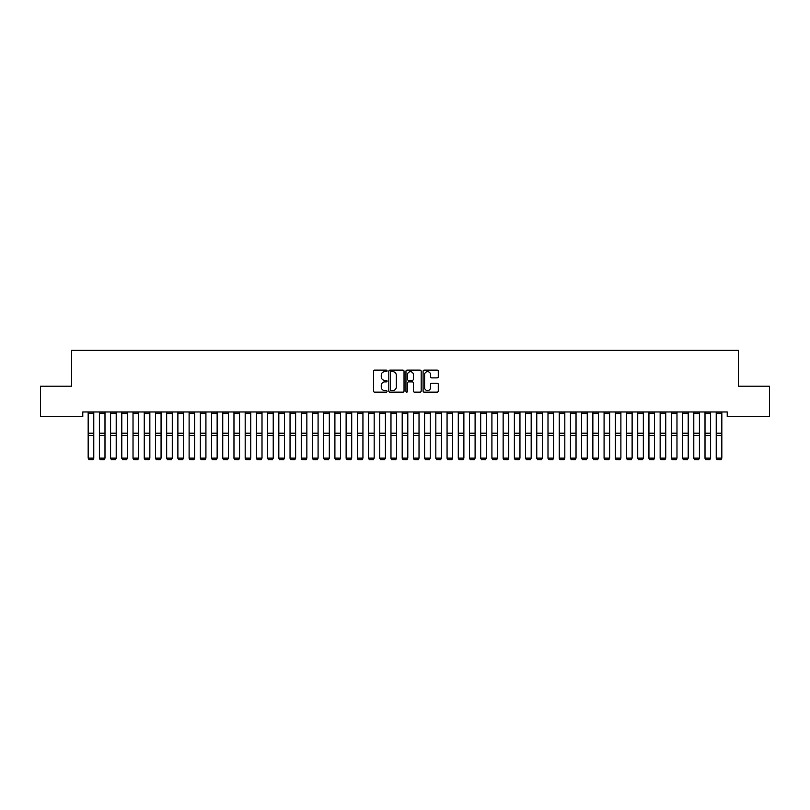 <?xml version="1.0" encoding="UTF-8"?>
<svg xmlns="http://www.w3.org/2000/svg" width="810" height="810" viewBox="0 0 810 810"><rect width="100%" height="100%" fill="white"/><g stroke="black" fill="none" stroke-linecap="round" stroke-linejoin="round"><path stroke-width="1.21" d="M387.058 370.889A0.769 0.769 0 0 0 386.289 370.119L374.584 370.119A1.104 1.104 0 0 0 373.491 371.223L373.491 391.038A1.104 1.104 0 0 0 374.584 392.141L386.289 392.141A0.769 0.769 0 0 0 387.058 391.372A0.769 0.769 0 0 0 386.289 390.592L384.77 390.592A3.523 3.523 0 0 1 381.247 387.069L381.247 385.418A3.523 3.523 0 0 1 384.77 381.895L386.289 381.895A0.769 0.769 0 0 0 387.058 381.125A0.769 0.769 0 0 0 386.289 380.356L384.77 380.356A3.523 3.523 0 0 1 381.247 376.832L381.247 375.182A3.523 3.523 0 0 1 384.77 371.658L386.289 371.658A0.769 0.769 0 0 0 387.058 370.889M437.177 377.885A1.104 1.104 0 0 0 438.271 376.782L438.271 371.223A1.104 1.104 0 0 0 437.177 370.119L424.187 370.119A1.104 1.104 0 0 0 423.083 371.223L423.083 391.038A1.104 1.104 0 0 0 424.187 392.141L437.177 392.141A1.104 1.104 0 0 0 438.271 391.038L438.271 384.325A1.104 1.104 0 0 0 437.177 383.221L431.608 383.221A1.104 1.104 0 0 0 430.515 384.325L430.515 387.656A2.946 2.946 0 0 1 427.569 390.592A2.946 2.946 0 0 1 424.622 387.656L424.622 374.605A2.946 2.946 0 0 1 427.569 371.658A2.946 2.946 0 0 1 430.515 374.605L430.515 376.782A1.104 1.104 0 0 0 431.608 377.885L437.177 377.885M727.218 411.976L82.782 411.976L82.782 416.462L40.5 416.462L40.5 386.178L71.564 386.178L71.564 350.284L738.437 350.284L738.437 386.178L769.5 386.178L769.5 416.462L727.218 416.462L727.218 411.976M404.038 371.223A1.104 1.104 0 0 0 402.934 370.119L389.944 370.119A1.104 1.104 0 0 0 388.841 371.223L388.841 391.038A1.104 1.104 0 0 0 389.944 392.141L402.934 392.141A1.104 1.104 0 0 0 404.038 391.038L404.038 371.223M407.065 370.119L420.056 370.119A1.104 1.104 0 0 1 421.159 371.223L421.159 391.038A1.104 1.104 0 0 1 420.056 392.141L414.497 392.141A1.104 1.104 0 0 1 413.394 391.038L413.394 382.998A1.104 1.104 0 0 0 412.29 381.895L408.604 381.895A1.104 1.104 0 0 0 407.501 382.998L407.501 391.372A0.769 0.769 0 0 1 406.731 392.141A0.769 0.769 0 0 1 405.962 391.372L405.962 371.223A1.104 1.104 0 0 1 407.065 370.119M391.159 371.658A0.769 0.769 0 0 0 390.39 372.428L390.39 389.823A0.769 0.769 0 0 0 391.159 390.592L392.749 390.592A3.523 3.523 0 0 0 396.272 387.069L396.272 375.182A3.523 3.523 0 0 0 392.749 371.658L391.159 371.658M413.394 374.666A2.946 2.946 0 0 0 410.447 371.719A2.946 2.946 0 0 0 407.501 374.666L407.501 379.262A1.104 1.104 0 0 0 408.604 380.356L412.29 380.356A1.104 1.104 0 0 0 413.394 379.262L413.394 374.666M93.778 413.262L88.168 413.262L88.168 411.996L93.778 411.996L93.778 458.318L92.927 459.716L89.009 459.634L92.927 459.716M89.009 459.716L88.168 458.126L93.778 458.126L92.927 459.634M88.168 413.262L88.168 458.126L89.009 459.634M99.377 458.318L100.217 459.716L99.377 458.126L104.986 458.126L104.146 459.716L100.217 459.634L104.146 459.716M110.595 458.318L111.436 459.716L110.595 458.126L116.205 458.126L115.364 459.716L111.436 459.634L115.364 459.716M104.986 413.262L99.377 413.262L99.377 411.996L104.986 411.996L104.986 458.126L104.146 459.634M99.377 413.262L99.377 458.126L100.217 459.634M116.205 413.262L110.595 413.262L110.595 411.996L116.205 411.996L116.205 458.126L115.364 459.634M110.595 413.262L110.595 458.126L111.436 459.634M121.814 458.318L122.654 459.716L121.814 458.126L127.423 458.126L126.583 459.716L122.654 459.634L126.583 459.716M133.022 458.318L133.873 459.716L133.022 458.126L138.631 458.126L137.791 459.716L133.873 459.634L137.791 459.716M127.423 413.262L121.814 413.262L121.814 411.996L127.423 411.996L127.423 458.126L126.583 459.634M121.814 413.262L121.814 458.126L122.654 459.634M138.631 413.262L133.022 413.262L133.022 411.996L138.631 411.996L138.631 458.126L137.791 459.634M133.022 413.262L133.022 458.126L133.873 459.634M144.241 458.318L145.081 459.716L144.241 458.126L149.85 458.126L149.01 459.716L145.081 459.634L149.01 459.716M149.85 413.262L144.241 413.262L144.241 411.996L149.85 411.996L149.85 458.126L149.01 459.634M144.241 413.262L144.241 458.126L145.081 459.634M155.459 458.318L156.3 459.716L155.459 458.126L161.069 458.126L160.228 459.716L156.3 459.634L160.228 459.716M161.069 413.262L155.459 413.262L155.459 411.996L161.069 411.996L161.069 458.126L160.228 459.634M155.459 413.262L155.459 458.126L156.3 459.634M166.678 458.318L167.518 459.716L166.678 458.126L172.277 458.126L171.436 459.716L167.518 459.634L171.436 459.716M172.277 413.262L166.678 413.262L166.678 411.996L172.277 411.996L172.277 458.126L171.436 459.634M166.678 413.262L166.678 458.126L167.518 459.634M177.886 458.318L178.727 459.716L177.886 458.126L183.495 458.126L182.655 459.716L178.727 459.634L182.655 459.716M183.495 413.262L177.886 413.262L177.886 411.996L183.495 411.996L183.495 458.126L182.655 459.634M177.886 413.262L177.886 458.126L178.727 459.634M189.105 458.318L189.945 459.716L189.105 458.126L194.714 458.126L193.873 459.716L189.945 459.634L193.873 459.716M194.714 413.262L189.105 413.262L189.105 411.996L194.714 411.996L194.714 458.126L193.873 459.634M189.105 413.262L189.105 458.126L189.945 459.634M200.323 458.318L201.163 459.716L200.323 458.126L205.922 458.126L205.082 459.716L201.163 459.634L205.082 459.716M205.922 413.262L200.323 413.262L200.323 411.996L205.922 411.996L205.922 458.126L205.082 459.634M200.323 413.262L200.323 458.126L201.163 459.634M211.531 458.318L212.372 459.716L211.531 458.126L217.141 458.126L216.3 459.716L212.372 459.634L216.3 459.716M217.141 413.262L211.531 413.262L211.531 411.996L217.141 411.996L217.141 458.126L216.3 459.634M211.531 413.262L211.531 458.126L212.372 459.634M222.75 458.318L223.59 459.716L222.75 458.126L228.359 458.126L227.519 459.716L223.59 459.634L227.519 459.716M228.359 413.262L222.75 413.262L222.75 411.996L228.359 411.996L228.359 458.126L227.519 459.634M222.75 413.262L222.75 458.126L223.59 459.634M233.969 458.318L234.809 459.716L233.969 458.126L239.578 458.126L238.727 459.716L234.809 459.634L238.727 459.716M239.578 413.262L233.969 413.262L233.969 411.996L239.578 411.996L239.578 458.126L238.727 459.634M233.969 413.262L233.969 458.126L234.809 459.634M245.177 458.318L246.017 459.716L245.177 458.126L250.786 458.126L249.946 459.716L246.017 459.634L249.946 459.716M250.786 413.262L245.177 413.262L245.177 411.996L250.786 411.996L250.786 458.126L249.946 459.634M245.177 413.262L245.177 458.126L246.017 459.634M256.395 458.318L257.236 459.716L256.395 458.126L262.005 458.126L261.164 459.716L257.236 459.634L261.164 459.716M262.005 413.262L256.395 413.262L256.395 411.996L262.005 411.996L262.005 458.126L261.164 459.634M256.395 413.262L256.395 458.126L257.236 459.634M267.614 458.318L268.454 459.716L267.614 458.126L273.223 458.126L272.383 459.716L268.454 459.634L272.383 459.716M273.223 413.262L267.614 413.262L267.614 411.996L273.223 411.996L273.223 458.126L272.383 459.634M267.614 413.262L267.614 458.126L268.454 459.634M278.822 458.318L279.673 459.716L278.822 458.126L284.432 458.126L283.591 459.716L279.673 459.634L283.591 459.716M284.432 413.262L278.822 413.262L278.822 411.996L284.432 411.996L284.432 458.126L283.591 459.634M278.822 413.262L278.822 458.126L279.673 459.634M290.041 458.318L290.881 459.716L290.041 458.126L295.65 458.126L294.81 459.716L290.881 459.634L294.81 459.716M295.65 413.262L290.041 413.262L290.041 411.996L295.65 411.996L295.65 458.126L294.81 459.634M290.041 413.262L290.041 458.126L290.881 459.634M301.259 458.318L302.1 459.716L301.259 458.126L306.868 458.126L306.028 459.716L302.1 459.634L306.028 459.716M306.868 413.262L301.259 413.262L301.259 411.996L306.868 411.996L306.868 458.126L306.028 459.634M301.259 413.262L301.259 458.126L302.1 459.634M312.478 458.318L313.318 459.716L312.478 458.126L318.077 458.126L317.236 459.716L313.318 459.634L317.236 459.716M318.077 413.262L312.478 413.262L312.478 411.996L318.077 411.996L318.077 458.126L317.236 459.634M312.478 413.262L312.478 458.126L313.318 459.634M323.686 458.318L324.526 459.716L323.686 458.126L329.295 458.126L328.455 459.716L324.526 459.634L328.455 459.716M329.295 413.262L323.686 413.262L323.686 411.996L329.295 411.996L329.295 458.126L328.455 459.634M323.686 413.262L323.686 458.126L324.526 459.634M334.905 458.318L335.745 459.716L334.905 458.126L340.514 458.126L339.673 459.716L335.745 459.634L339.673 459.716M340.514 413.262L334.905 413.262L334.905 411.996L340.514 411.996L340.514 458.126L339.673 459.634M334.905 413.262L334.905 458.126L335.745 459.634M346.123 458.318L346.964 459.716L346.123 458.126L351.722 458.126L350.882 459.716L346.964 459.634L350.882 459.716M351.722 413.262L346.123 413.262L346.123 411.996L351.722 411.996L351.722 458.126L350.882 459.634M346.123 413.262L346.123 458.126L346.964 459.634M357.332 458.318L358.172 459.716L357.332 458.126L362.941 458.126L362.1 459.716L358.172 459.634L362.1 459.716M362.941 413.262L357.332 413.262L357.332 411.996L362.941 411.996L362.941 458.126L362.1 459.634M357.332 413.262L357.332 458.126L358.172 459.634M368.55 458.318L369.39 459.716L368.55 458.126L374.159 458.126L373.319 459.716L369.39 459.634L373.319 459.716M374.159 413.262L368.55 413.262L368.55 411.996L374.159 411.996L374.159 458.126L373.319 459.634M368.55 413.262L368.55 458.126L369.39 459.634M379.768 458.318L380.609 459.716L379.768 458.126L385.378 458.126L384.527 459.716L380.609 459.634L384.527 459.716M385.378 413.262L379.768 413.262L379.768 411.996L385.378 411.996L385.378 458.126L384.527 459.634M379.768 413.262L379.768 458.126L380.609 459.634M390.977 458.318L391.817 459.716L390.977 458.126L396.586 458.126L395.746 459.716L391.817 459.634L395.746 459.716M396.586 413.262L390.977 413.262L390.977 411.996L396.586 411.996L396.586 458.126L395.746 459.634M390.977 413.262L390.977 458.126L391.817 459.634M402.195 458.318L403.036 459.716L402.195 458.126L407.805 458.126L406.964 459.716L403.036 459.634L406.964 459.716M407.805 413.262L402.195 413.262L402.195 411.996L407.805 411.996L407.805 458.126L406.964 459.634M402.195 413.262L402.195 458.126L403.036 459.634M413.414 458.318L414.254 459.716L413.414 458.126L419.023 458.126L418.183 459.716L414.254 459.634L418.183 459.716M419.023 413.262L413.414 413.262L413.414 411.996L419.023 411.996L419.023 458.126L418.183 459.634M413.414 413.262L413.414 458.126L414.254 459.634M424.622 458.318L425.473 459.716L424.622 458.126L430.231 458.126L429.391 459.716L425.473 459.634L429.391 459.716M430.231 413.262L424.622 413.262L424.622 411.996L430.231 411.996L430.231 458.126L429.391 459.634M424.622 413.262L424.622 458.126L425.473 459.634M435.841 458.318L436.681 459.716L435.841 458.126L441.45 458.126L440.61 459.716L436.681 459.634L440.61 459.716M441.45 413.262L435.841 413.262L435.841 411.996L441.45 411.996L441.45 458.126L440.61 459.634M435.841 413.262L435.841 458.126L436.681 459.634M447.059 458.318L447.9 459.716L447.059 458.126L452.668 458.126L451.828 459.716L447.9 459.634L451.828 459.716M452.668 413.262L447.059 413.262L447.059 411.996L452.668 411.996L452.668 458.126L451.828 459.634M447.059 413.262L447.059 458.126L447.9 459.634M458.278 458.318L459.118 459.716L458.278 458.126L463.877 458.126L463.036 459.716L459.118 459.634L463.036 459.716M463.877 413.262L458.278 413.262L458.278 411.996L463.877 411.996L463.877 458.126L463.036 459.634M458.278 413.262L458.278 458.126L459.118 459.634M469.486 458.318L470.326 459.716L469.486 458.126L475.095 458.126L474.255 459.716L470.326 459.634L474.255 459.716M475.095 413.262L469.486 413.262L469.486 411.996L475.095 411.996L475.095 458.126L474.255 459.634M469.486 413.262L469.486 458.126L470.326 459.634M480.705 458.318L481.545 459.716L480.705 458.126L486.314 458.126L485.474 459.716L481.545 459.634L485.474 459.716M486.314 413.262L480.705 413.262L480.705 411.996L486.314 411.996L486.314 458.126L485.474 459.634M480.705 413.262L480.705 458.126L481.545 459.634M491.923 458.318L492.763 459.716L491.923 458.126L497.522 458.126L496.682 459.716L492.763 459.634L496.682 459.716M497.522 413.262L491.923 413.262L491.923 411.996L497.522 411.996L497.522 458.126L496.682 459.634M491.923 413.262L491.923 458.126L492.763 459.634M503.132 458.318L503.972 459.716L503.132 458.126L508.741 458.126L507.9 459.716L503.972 459.634L507.9 459.716M508.741 413.262L503.132 413.262L503.132 411.996L508.741 411.996L508.741 458.126L507.9 459.634M503.132 413.262L503.132 458.126L503.972 459.634M514.35 458.318L515.19 459.716L514.35 458.126L519.959 458.126L519.119 459.716L515.19 459.634L519.119 459.716M519.959 413.262L514.35 413.262L514.35 411.996L519.959 411.996L519.959 458.126L519.119 459.634M514.35 413.262L514.35 458.126L515.19 459.634M525.568 458.318L526.409 459.716L525.568 458.126L531.178 458.126L530.327 459.716L526.409 459.634L530.327 459.716M531.178 413.262L525.568 413.262L525.568 411.996L531.178 411.996L531.178 458.126L530.327 459.634M525.568 413.262L525.568 458.126L526.409 459.634M536.777 458.318L537.617 459.716L536.777 458.126L542.386 458.126L541.546 459.716L537.617 459.634L541.546 459.716M542.386 413.262L536.777 413.262L536.777 411.996L542.386 411.996L542.386 458.126L541.546 459.634M536.777 413.262L536.777 458.126L537.617 459.634M547.995 458.318L548.836 459.716L547.995 458.126L553.605 458.126L552.764 459.716L548.836 459.634L552.764 459.716M553.605 413.262L547.995 413.262L547.995 411.996L553.605 411.996L553.605 458.126L552.764 459.634M547.995 413.262L547.995 458.126L548.836 459.634M559.214 458.318L560.054 459.716L559.214 458.126L564.823 458.126L563.983 459.716L560.054 459.634L563.983 459.716M564.823 413.262L559.214 413.262L559.214 411.996L564.823 411.996L564.823 458.126L563.983 459.634M559.214 413.262L559.214 458.126L560.054 459.634M570.422 458.318L571.273 459.716L570.422 458.126L576.031 458.126L575.191 459.716L571.273 459.634L575.191 459.716M576.031 413.262L570.422 413.262L570.422 411.996L576.031 411.996L576.031 458.126L575.191 459.634M570.422 413.262L570.422 458.126L571.273 459.634M581.641 458.318L582.481 459.716L581.641 458.126L587.25 458.126L586.41 459.716L582.481 459.634L586.41 459.716M587.25 413.262L581.641 413.262L581.641 411.996L587.25 411.996L587.25 458.126L586.41 459.634M581.641 413.262L581.641 458.126L582.481 459.634M592.859 458.318L593.7 459.716L592.859 458.126L598.469 458.126L597.628 459.716L593.7 459.634L597.628 459.716M598.469 413.262L592.859 413.262L592.859 411.996L598.469 411.996L598.469 458.126L597.628 459.634M592.859 413.262L592.859 458.126L593.7 459.634M604.078 458.318L604.918 459.716L604.078 458.126L609.677 458.126L608.837 459.716L604.918 459.634L608.837 459.716M609.677 413.262L604.078 413.262L604.078 411.996L609.677 411.996L609.677 458.126L608.837 459.634M604.078 413.262L604.078 458.126L604.918 459.634M615.286 458.318L616.126 459.716L615.286 458.126L620.895 458.126L620.055 459.716L616.126 459.634L620.055 459.716M620.895 413.262L615.286 413.262L615.286 411.996L620.895 411.996L620.895 458.126L620.055 459.634M615.286 413.262L615.286 458.126L616.126 459.634M626.505 458.318L627.345 459.716L626.505 458.126L632.114 458.126L631.274 459.716L627.345 459.634L631.274 459.716M632.114 413.262L626.505 413.262L626.505 411.996L632.114 411.996L632.114 458.126L631.274 459.634M626.505 413.262L626.505 458.126L627.345 459.634M637.723 458.318L638.563 459.716L637.723 458.126L643.322 458.126L642.482 459.716L638.563 459.634L642.482 459.716M643.322 413.262L637.723 413.262L637.723 411.996L643.322 411.996L643.322 458.126L642.482 459.634M637.723 413.262L637.723 458.126L638.563 459.634M648.931 458.318L649.772 459.716L648.931 458.126L654.541 458.126L653.7 459.716L649.772 459.634L653.7 459.716M654.541 413.262L648.931 413.262L648.931 411.996L654.541 411.996L654.541 458.126L653.7 459.634M648.931 413.262L648.931 458.126L649.772 459.634M660.15 458.318L660.99 459.716L660.15 458.126L665.759 458.126L664.919 459.716L660.99 459.634L664.919 459.716M665.759 413.262L660.15 413.262L660.15 411.996L665.759 411.996L665.759 458.126L664.919 459.634M660.15 413.262L660.15 458.126L660.99 459.634M671.369 458.318L672.209 459.716L671.369 458.126L676.978 458.126L676.127 459.716L672.209 459.634L676.127 459.716M676.978 413.262L671.369 413.262L671.369 411.996L676.978 411.996L676.978 458.126L676.127 459.634M671.369 413.262L671.369 458.126L672.209 459.634M682.577 458.318L683.417 459.716L682.577 458.126L688.186 458.126L687.346 459.716L683.417 459.634L687.346 459.716M688.186 413.262L682.577 413.262L682.577 411.996L688.186 411.996L688.186 458.126L687.346 459.634M682.577 413.262L682.577 458.126L683.417 459.634M693.795 458.318L694.636 459.716L693.795 458.126L699.405 458.126L698.564 459.716L694.636 459.634L698.564 459.716M699.405 413.262L693.795 413.262L693.795 411.996L699.405 411.996L699.405 458.126L698.564 459.634M693.795 413.262L693.795 458.126L694.636 459.634M705.014 458.318L705.854 459.716L705.014 458.126L710.623 458.126L709.783 459.716L705.854 459.634L709.783 459.716M710.623 413.262L705.014 413.262L705.014 411.996L710.623 411.996L710.623 458.126L709.783 459.634M705.014 413.262L705.014 458.126L705.854 459.634M716.222 458.318L717.073 459.716L716.222 458.126L721.831 458.126L720.991 459.716L717.073 459.634L720.991 459.716M721.831 413.262L716.222 413.262L716.222 411.996L721.831 411.996L721.831 458.126L720.991 459.634M716.222 413.262L716.222 458.126L717.073 459.634M93.778 433.178L88.168 433.178M93.778 435.375L88.168 435.375M104.986 433.178L99.377 433.178M104.986 435.375L99.377 435.375M116.205 433.178L110.595 433.178M116.205 435.375L110.595 435.375M127.423 433.178L121.814 433.178M127.423 435.375L121.814 435.375M138.631 433.178L133.022 433.178M138.631 435.375L133.022 435.375M149.85 433.178L144.241 433.178M149.85 435.375L144.241 435.375M161.069 433.178L155.459 433.178M161.069 435.375L155.459 435.375M172.277 433.178L166.678 433.178M172.277 435.375L166.678 435.375M183.495 433.178L177.886 433.178M183.495 435.375L177.886 435.375M194.714 433.178L189.105 433.178M194.714 435.375L189.105 435.375M205.922 433.178L200.323 433.178M205.922 435.375L200.323 435.375M217.141 433.178L211.531 433.178M217.141 435.375L211.531 435.375M228.359 433.178L222.75 433.178M228.359 435.375L222.75 435.375M239.578 433.178L233.969 433.178M239.578 435.375L233.969 435.375M250.786 433.178L245.177 433.178M250.786 435.375L245.177 435.375M262.005 433.178L256.395 433.178M262.005 435.375L256.395 435.375M273.223 433.178L267.614 433.178M273.223 435.375L267.614 435.375M284.432 433.178L278.822 433.178M284.432 435.375L278.822 435.375M295.65 433.178L290.041 433.178M295.65 435.375L290.041 435.375M306.868 433.178L301.259 433.178M306.868 435.375L301.259 435.375M318.077 433.178L312.478 433.178M318.077 435.375L312.478 435.375M329.295 433.178L323.686 433.178M329.295 435.375L323.686 435.375M340.514 433.178L334.905 433.178M340.514 435.375L334.905 435.375M351.722 433.178L346.123 433.178M351.722 435.375L346.123 435.375M362.941 433.178L357.332 433.178M362.941 435.375L357.332 435.375M374.159 433.178L368.55 433.178M374.159 435.375L368.55 435.375M385.378 433.178L379.768 433.178M385.378 435.375L379.768 435.375M396.586 433.178L390.977 433.178M396.586 435.375L390.977 435.375M407.805 433.178L402.195 433.178M407.805 435.375L402.195 435.375M419.023 433.178L413.414 433.178M419.023 435.375L413.414 435.375M430.231 433.178L424.622 433.178M430.231 435.375L424.622 435.375M441.45 433.178L435.841 433.178M441.45 435.375L435.841 435.375M452.668 433.178L447.059 433.178M452.668 435.375L447.059 435.375M463.877 433.178L458.278 433.178M463.877 435.375L458.278 435.375M475.095 433.178L469.486 433.178M475.095 435.375L469.486 435.375M486.314 433.178L480.705 433.178M486.314 435.375L480.705 435.375M497.522 433.178L491.923 433.178M497.522 435.375L491.923 435.375M508.741 433.178L503.132 433.178M508.741 435.375L503.132 435.375M519.959 433.178L514.35 433.178M519.959 435.375L514.35 435.375M531.178 433.178L525.568 433.178M531.178 435.375L525.568 435.375M542.386 433.178L536.777 433.178M542.386 435.375L536.777 435.375M553.605 433.178L547.995 433.178M553.605 435.375L547.995 435.375M564.823 433.178L559.214 433.178M564.823 435.375L559.214 435.375M576.031 433.178L570.422 433.178M576.031 435.375L570.422 435.375M587.25 433.178L581.641 433.178M587.25 435.375L581.641 435.375M598.469 433.178L592.859 433.178M598.469 435.375L592.859 435.375M609.677 433.178L604.078 433.178M609.677 435.375L604.078 435.375M620.895 433.178L615.286 433.178M620.895 435.375L615.286 435.375M632.114 433.178L626.505 433.178M632.114 435.375L626.505 435.375M643.322 433.178L637.723 433.178M643.322 435.375L637.723 435.375M654.541 433.178L648.931 433.178M654.541 435.375L648.931 435.375M665.759 433.178L660.15 433.178M665.759 435.375L660.15 435.375M676.978 433.178L671.369 433.178M676.978 435.375L671.369 435.375M688.186 433.178L682.577 433.178M688.186 435.375L682.577 435.375M699.405 433.178L693.795 433.178M699.405 435.375L693.795 435.375M710.623 433.178L705.014 433.178M710.623 435.375L705.014 435.375M721.831 433.178L716.222 433.178M721.831 435.375L716.222 435.375"/></g></svg>
